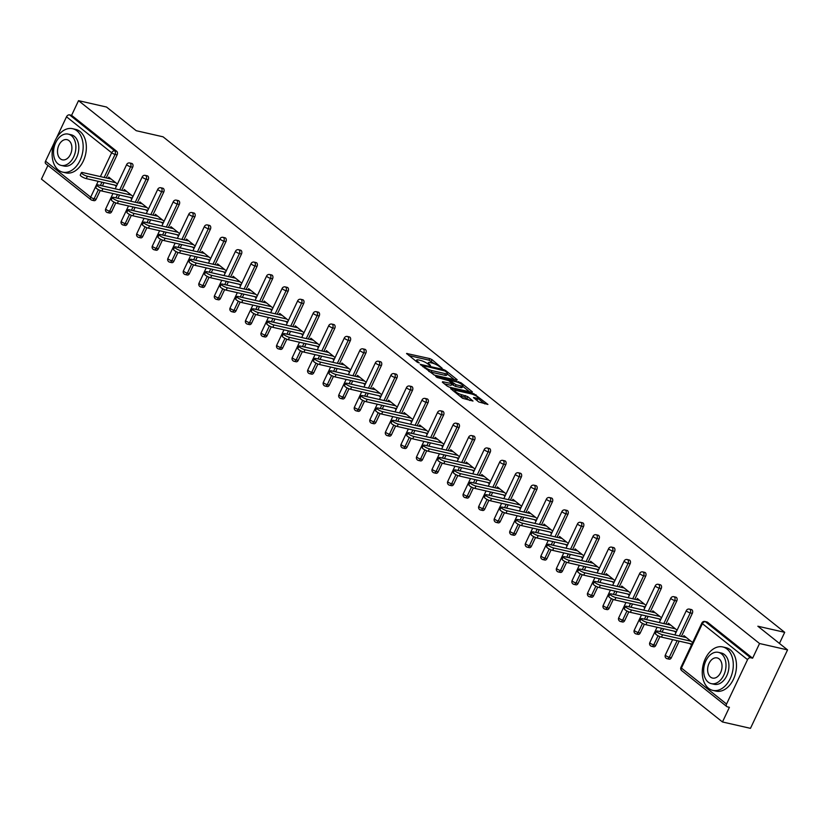 <?xml version="1.0" encoding="UTF-8"?>
<svg xmlns="http://www.w3.org/2000/svg" width="829" height="829" viewBox="0 0 829 829"><rect width="100%" height="100%" fill="white"/><g stroke="black" fill="none" stroke-linecap="round" stroke-linejoin="round"><path stroke-width="1.24" d="M442.189 368.283L431.992 359.651L429.754 358.584L406.562 353.475L417.288 362.221L419.267 362.947L417.702 361.548A5.596 1.275 25.3 0 1 416.655 360.066A5.596 1.275 25.3 0 1 418.583 359.973L420.469 360.397A5.596 1.275 25.3 0 1 427.609 363.807L430.52 365.62L429.37 364.2A5.596 1.275 25.3 0 1 428.324 362.729A5.596 1.275 25.3 0 1 430.251 362.625L432.137 363.05A5.596 1.275 25.3 0 1 439.277 366.459L442.189 368.283M478.747 401.961L487.918 404.438L473.825 393.713L450.634 388.604L462.499 398.262L472.996 401.039L467.722 396.635L461.701 394.708A4.684 1.067 25.3 0 1 457.007 392.739A4.684 1.067 25.3 0 1 454.852 390.625A4.684 1.067 25.3 0 1 456.468 390.542L471.328 393.92A4.684 1.067 25.3 0 1 476.022 395.899A4.684 1.067 25.3 0 1 478.178 398.013A4.684 1.067 25.3 0 1 476.561 398.096L473.483 397.568L478.747 401.961M78.527 100.661L106.526 107.034L136.225 130.702L163.064 136.816L784.7 632.33L757.851 626.227L787.55 649.895L759.551 643.522L78.527 100.661L71.595 115.335L69.553 114.868L114.692 150.847L116.744 151.313L71.595 115.335M456.903 380.221L457.173 379.723L445.629 370.522L443.401 369.465L420.21 364.356L434.313 375.081L456.903 380.221M460.406 383.568L460.841 382.646L472.385 391.848L472.105 392.345L449.525 387.205L447.287 386.138L442.354 382.2L442.624 381.703L442.354 382.2M442.624 381.703L452.396 383.765L448.79 380.687L437.018 377.454L435.65 376.356L460.841 382.646M779.447 643.439L784.7 632.33M100.268 190.515L96.133 199.261A2.674 1.813 102.8 0 1 94.05 200.67L91.998 200.203A2.674 1.813 -77.2 0 1 91.48 199.955A2.674 1.865 -51.4 0 1 90.931 199.696L45.782 163.707A2.674 1.865 -51.4 0 1 45.533 161.178L54.134 142.992M56.424 138.142L66.517 116.785A2.674 1.865 -51.4 0 1 69.553 114.868M47.927 165.417L41.45 179.105L722.473 721.966L750.473 728.339L787.55 649.895M759.551 643.522L752.618 658.195L750.577 657.729A2.674 1.865 128.6 0 0 747.551 659.646L726.556 704.039A2.674 1.865 128.6 0 0 726.805 706.567A2.674 1.865 128.6 0 0 727.365 706.836L729.406 707.303L722.473 721.966M108.133 178.37L108.723 177.116L117.438 184.059M114.64 185.064L116.329 186.411M747.551 659.646L702.401 623.657A2.674 1.865 128.6 0 1 705.438 621.74A2.674 1.813 -77.2 0 0 704.919 621.491L706.961 621.957A2.674 1.813 102.8 0 1 707.479 622.206L705.438 621.74L750.577 657.729M752.618 658.195L707.479 622.206M116.744 151.313A2.674 1.813 102.8 0 1 117.117 154.857L106.216 177.934M103.988 182.639L102.433 185.924M692.319 613.356L690.267 612.9A2.674 1.813 102.8 0 0 689.883 609.346A2.674 1.813 -77.2 0 0 689.365 609.097L691.417 609.564A2.674 1.813 102.8 0 1 691.935 609.812A2.674 1.813 102.8 0 1 692.319 613.356L681.407 636.434M679.179 641.149L671.324 657.76A2.674 1.813 102.8 0 1 669.241 659.179L667.19 658.713A2.674 1.813 -77.2 0 0 669.283 657.293L671.324 657.76M676.775 600.973L674.723 600.507A2.674 1.813 102.8 0 0 674.34 596.963A2.674 1.813 -77.2 0 0 673.822 596.704L675.873 597.17A2.674 1.813 102.8 0 1 676.391 597.429A2.674 1.813 102.8 0 1 676.775 600.973L665.863 624.04M663.635 628.755L662.081 632.04M659.915 636.62L655.78 645.366A2.674 1.813 102.8 0 1 653.698 646.786L651.646 646.319A2.674 1.813 -77.2 0 0 653.739 644.9L655.78 645.366M661.221 588.58L659.179 588.113A2.674 1.813 102.8 0 0 658.796 584.569A2.674 1.813 -77.2 0 0 658.278 584.31L660.319 584.777A2.674 1.813 102.8 0 1 660.837 585.036A2.674 1.813 102.8 0 1 661.221 588.58L650.319 611.647M648.091 616.361L646.537 619.646M644.371 624.237L640.237 632.973A2.674 1.813 102.8 0 1 638.143 634.392L636.102 633.926A2.674 1.813 -77.2 0 0 638.195 632.506L640.237 632.973M645.677 576.186L643.636 575.72A2.674 1.813 102.8 0 0 643.252 572.176A2.674 1.813 -77.2 0 0 642.734 571.917L644.775 572.383A2.674 1.813 102.8 0 1 645.294 572.642A2.674 1.813 102.8 0 1 645.677 576.186L634.776 599.263M632.548 603.968L630.993 607.253M628.828 611.843L624.693 620.589A2.674 1.813 102.8 0 1 622.6 621.999L620.558 621.532A2.674 1.813 -77.2 0 0 622.641 620.123L624.693 620.589M630.133 563.793L628.092 563.326A2.674 1.813 102.8 0 0 627.708 559.782A2.674 1.813 -77.2 0 0 627.19 559.534L629.232 560A2.674 1.813 102.8 0 1 629.75 560.249A2.674 1.813 102.8 0 1 630.133 563.793L619.222 586.87M617.004 591.574L615.45 594.859M613.273 599.45L609.149 608.196A2.674 1.813 102.8 0 1 607.056 609.605L605.015 609.139A2.674 1.813 -77.2 0 0 607.097 607.73L609.149 608.196M614.59 551.399L612.538 550.933A2.674 1.813 102.8 0 0 612.154 547.389A2.674 1.813 -77.2 0 0 611.636 547.14L613.688 547.606A2.674 1.813 102.8 0 1 614.206 547.855A2.674 1.813 102.8 0 1 614.59 551.399L603.678 574.476M601.45 579.181L599.906 582.466M597.73 587.056L593.595 595.802A2.674 1.813 102.8 0 1 591.512 597.212L589.471 596.756A2.674 1.813 -77.2 0 0 591.554 595.336L593.595 595.802M599.046 539.005L596.994 538.539A2.674 1.813 102.8 0 0 596.611 534.995A2.674 1.813 -77.2 0 0 596.092 534.746L598.144 535.213A2.674 1.813 102.8 0 1 598.662 535.461A2.674 1.813 102.8 0 1 599.046 539.005L588.134 562.083M585.906 566.798L584.352 570.072M582.186 574.663L578.051 583.409A2.674 1.813 102.8 0 1 575.968 584.828L573.917 584.362A2.674 1.813 -77.2 0 0 576.01 582.942L578.051 583.409M583.492 526.622L581.45 526.156A2.674 1.813 102.8 0 0 581.067 522.612A2.674 1.813 -77.2 0 0 580.549 522.353L582.59 522.819A2.674 1.813 102.8 0 1 583.108 523.068A2.674 1.813 102.8 0 1 583.492 526.622L572.59 549.689M570.362 554.404L568.808 557.689M566.642 562.269L562.508 571.015A2.674 1.813 102.8 0 1 560.414 572.435L558.373 571.969A2.674 1.813 -77.2 0 0 560.466 570.549L562.508 571.015M567.948 514.229L565.906 513.762A2.674 1.813 102.8 0 0 565.523 510.218A2.674 1.813 -77.2 0 0 565.005 509.959L567.046 510.426A2.674 1.813 102.8 0 1 567.564 510.685A2.674 1.813 102.8 0 1 567.948 514.229L557.047 537.296M554.819 542.011L553.264 545.295M551.098 549.876L546.964 558.622A2.674 1.813 102.8 0 1 544.871 560.041L542.829 559.575A2.674 1.813 -77.2 0 0 544.912 558.155L546.964 558.622M552.404 501.835L550.363 501.369A2.674 1.813 102.8 0 0 549.979 497.825A2.674 1.813 -77.2 0 0 549.461 497.566L551.503 498.032A2.674 1.813 102.8 0 1 552.021 498.291A2.674 1.813 102.8 0 1 552.404 501.835L541.492 524.902M539.275 529.617L537.72 532.902M535.555 537.493L531.42 546.228A2.674 1.813 102.8 0 1 529.327 547.648L527.285 547.181A2.674 1.813 -77.2 0 0 529.368 545.772L531.42 546.228M536.86 489.442L534.809 488.975A2.674 1.813 102.8 0 0 534.425 485.431A2.674 1.813 -77.2 0 0 533.907 485.183L535.959 485.639A2.674 1.813 102.8 0 1 536.477 485.898A2.674 1.813 102.8 0 1 536.86 489.442L525.949 512.519M523.721 517.223L522.177 520.508M520.001 525.099L515.866 533.845A2.674 1.813 102.8 0 1 513.783 535.254L511.742 534.788A2.674 1.813 -77.2 0 0 513.825 533.379L515.866 533.845M521.317 477.048L519.265 476.582A2.674 1.813 102.8 0 0 518.881 473.038A2.674 1.813 -77.2 0 0 518.363 472.789L520.415 473.255A2.674 1.813 102.8 0 1 520.933 473.504A2.674 1.813 102.8 0 1 521.317 477.048L510.405 500.125M508.177 504.83L506.623 508.115M504.457 512.705L500.322 521.451A2.674 1.813 102.8 0 1 498.239 522.861L496.188 522.394A2.674 1.813 -77.2 0 0 498.281 520.985L500.322 521.451M505.763 464.654L503.721 464.188A2.674 1.813 102.8 0 0 503.338 460.644A2.674 1.813 -77.2 0 0 502.82 460.396L504.861 460.862A2.674 1.813 102.8 0 1 505.379 461.111A2.674 1.813 102.8 0 1 505.763 464.654L494.861 487.732M492.633 492.436L491.079 495.721M488.913 500.312L484.778 509.058A2.674 1.813 102.8 0 1 482.685 510.477L480.644 510.011A2.674 1.813 -77.2 0 0 482.737 508.591L484.778 509.058M490.219 452.261L488.177 451.805A2.674 1.813 102.8 0 0 487.794 448.251A2.674 1.813 -77.2 0 0 487.276 448.002L489.317 448.468A2.674 1.813 102.8 0 1 489.835 448.717A2.674 1.813 102.8 0 1 490.219 452.261L479.317 475.338M477.089 480.053L475.535 483.328M473.369 487.918L469.235 496.664A2.674 1.813 102.8 0 1 467.141 498.084L465.1 497.618A2.674 1.813 -77.2 0 0 467.183 496.198L469.235 496.664M474.675 439.878L472.634 439.411A2.674 1.813 102.8 0 0 472.25 435.867A2.674 1.813 -77.2 0 0 471.732 435.608L473.773 436.075A2.674 1.813 102.8 0 1 474.292 436.334A2.674 1.813 102.8 0 1 474.675 439.878L463.763 462.945M461.546 467.66L459.991 470.945M457.826 475.525L453.691 484.271A2.674 1.813 102.8 0 1 451.598 485.69L449.556 485.224A2.674 1.813 -77.2 0 0 451.639 483.804L453.691 484.271M459.131 427.484L457.08 427.018A2.674 1.813 102.8 0 0 456.696 423.474A2.674 1.813 -77.2 0 0 456.178 423.215L458.23 423.681A2.674 1.813 102.8 0 1 458.748 423.94A2.674 1.813 102.8 0 1 459.131 427.484L448.22 450.551M445.992 455.266L444.448 458.551M442.271 463.142L438.137 471.877A2.674 1.813 102.8 0 1 436.054 473.297L434.013 472.831A2.674 1.813 -77.2 0 0 436.095 471.411L438.137 471.877M443.588 415.091L441.536 414.624A2.674 1.813 102.8 0 0 441.152 411.08A2.674 1.813 -77.2 0 0 440.634 410.821L442.686 411.288A2.674 1.813 102.8 0 1 443.204 411.547A2.674 1.813 102.8 0 1 443.588 415.091L432.676 438.158M430.448 442.873L428.894 446.157M426.728 450.748L422.593 459.494A2.674 1.813 102.8 0 1 420.51 460.903L418.458 460.437A2.674 1.813 -77.2 0 0 420.552 459.028L422.593 459.494M428.033 402.697L425.992 402.231A2.674 1.813 102.8 0 0 425.609 398.687A2.674 1.813 -77.2 0 0 425.09 398.438L427.132 398.904A2.674 1.813 102.8 0 1 427.65 399.153A2.674 1.813 102.8 0 1 428.033 402.697L417.132 425.774M414.904 430.479L413.35 433.764M411.184 438.354L407.049 447.1A2.674 1.813 102.8 0 1 404.966 448.51L402.915 448.043A2.674 1.813 -77.2 0 0 405.008 446.634L407.049 447.1M412.49 390.304L410.448 389.837A2.674 1.813 102.8 0 0 410.065 386.293A2.674 1.813 -77.2 0 0 409.547 386.045L411.588 386.511A2.674 1.813 102.8 0 1 412.106 386.76A2.674 1.813 102.8 0 1 412.49 390.304L401.588 413.381M399.36 418.085L397.806 421.37M395.64 425.961L391.506 434.707A2.674 1.813 102.8 0 1 389.412 436.116L387.371 435.66A2.674 1.813 -77.2 0 0 389.454 434.241L391.506 434.707M396.946 377.91L394.905 377.444A2.674 1.813 102.8 0 0 394.521 373.9A2.674 1.813 -77.2 0 0 394.003 373.651L396.044 374.117A2.674 1.813 102.8 0 1 396.563 374.366A2.674 1.813 102.8 0 1 396.946 377.91L386.034 400.987M383.817 405.702L382.262 408.977M380.096 413.567L375.962 422.313A2.674 1.813 102.8 0 1 373.869 423.733L371.827 423.267A2.674 1.813 -77.2 0 0 373.91 421.847L375.962 422.313M381.402 365.527L379.35 365.061A2.674 1.813 102.8 0 0 378.967 361.517A2.674 1.813 -77.2 0 0 378.449 361.257L380.501 361.724A2.674 1.813 102.8 0 1 381.019 361.972A2.674 1.813 102.8 0 1 381.402 365.527L370.49 388.594M368.263 393.309L366.719 396.594M364.542 401.174L360.408 409.92A2.674 1.813 102.8 0 1 358.325 411.339L356.283 410.873A2.674 1.813 -77.2 0 0 358.366 409.453L360.408 409.92M365.858 353.133L363.807 352.667A2.674 1.813 102.8 0 0 363.423 349.123A2.674 1.813 -77.2 0 0 362.905 348.864L364.957 349.33A2.674 1.813 102.8 0 1 365.475 349.589A2.674 1.813 102.8 0 1 365.858 353.133L354.947 376.2M352.719 380.915L351.164 384.2M348.999 388.78L344.864 397.526A2.674 1.813 102.8 0 1 342.781 398.946L340.729 398.48A2.674 1.813 -77.2 0 0 342.823 397.06L344.864 397.526M350.304 340.74L348.263 340.273A2.674 1.813 102.8 0 0 347.879 336.729A2.674 1.813 -77.2 0 0 347.361 336.47L349.403 336.937A2.674 1.813 102.8 0 1 349.921 337.196A2.674 1.813 102.8 0 1 350.304 340.74L339.403 363.807M337.175 368.522L335.621 371.806M333.455 376.397L329.32 385.133A2.674 1.813 102.8 0 1 327.237 386.552L325.186 386.086A2.674 1.813 -77.2 0 0 327.279 384.677L329.32 385.133M334.761 328.346L332.719 327.88A2.674 1.813 102.8 0 0 332.336 324.336A2.674 1.813 -77.2 0 0 331.818 324.087L333.859 324.543A2.674 1.813 102.8 0 1 334.377 324.802A2.674 1.813 102.8 0 1 334.761 328.346L323.859 351.423M321.631 356.128L320.077 359.413M317.911 364.004L313.776 372.749A2.674 1.813 102.8 0 1 311.683 374.159L309.642 373.692A2.674 1.813 -77.2 0 0 311.725 372.283L313.776 372.749M319.217 315.953L317.175 315.486A2.674 1.813 102.8 0 0 316.792 311.942A2.674 1.813 -77.2 0 0 316.274 311.694L318.315 312.16A2.674 1.813 102.8 0 1 318.833 312.409A2.674 1.813 102.8 0 1 319.217 315.953L308.305 339.03M306.088 343.734L304.533 347.019M302.367 351.61L298.233 360.356A2.674 1.813 102.8 0 1 296.14 361.765L294.098 361.299A2.674 1.813 -77.2 0 0 296.181 359.89L298.233 360.356M303.673 303.559L301.621 303.093A2.674 1.813 102.8 0 0 301.248 299.549A2.674 1.813 -77.2 0 0 300.72 299.3L302.772 299.766A2.674 1.813 102.8 0 1 303.29 300.015A2.674 1.813 102.8 0 1 303.673 303.559L292.761 326.636M290.533 331.341L288.989 334.626M286.813 339.216L282.679 347.962A2.674 1.813 102.8 0 1 280.596 349.382L278.554 348.916A2.674 1.813 -77.2 0 0 280.637 347.496L282.679 347.962M288.129 291.166L286.078 290.71A2.674 1.813 102.8 0 0 285.694 287.155A2.674 1.813 -77.2 0 0 285.176 286.907L287.228 287.373A2.674 1.813 102.8 0 1 287.746 287.622A2.674 1.813 102.8 0 1 288.129 291.166L277.218 314.243M274.99 318.958L273.435 322.232M271.27 326.823L267.135 335.569A2.674 1.813 102.8 0 1 265.052 336.988L263 336.522A2.674 1.813 -77.2 0 0 265.093 335.103L267.135 335.569M272.575 278.782L270.534 278.316A2.674 1.813 102.8 0 0 270.15 274.772A2.674 1.813 -77.2 0 0 269.632 274.513L271.674 274.979A2.674 1.813 102.8 0 1 272.192 275.238A2.674 1.813 102.8 0 1 272.575 278.782L261.674 301.849M259.446 306.564L257.892 309.849M255.726 314.429L251.591 323.175A2.674 1.813 102.8 0 1 249.508 324.595L247.456 324.129A2.674 1.813 -77.2 0 0 249.55 322.709L251.591 323.175M257.031 266.389L254.99 265.922A2.674 1.813 102.8 0 0 254.607 262.378A2.674 1.813 -77.2 0 0 254.088 262.119L256.13 262.586A2.674 1.813 102.8 0 1 256.648 262.845A2.674 1.813 102.8 0 1 257.031 266.389L246.13 289.456M243.902 294.171L242.348 297.456M240.182 302.036L236.047 310.782A2.674 1.813 102.8 0 1 233.954 312.201L231.913 311.735A2.674 1.813 -77.2 0 0 233.996 310.315L236.047 310.782M241.488 253.995L239.446 253.529A2.674 1.813 102.8 0 0 239.063 249.985A2.674 1.813 -77.2 0 0 238.545 249.726L240.586 250.192A2.674 1.813 102.8 0 1 241.104 250.451A2.674 1.813 102.8 0 1 241.488 253.995L230.586 277.062M228.358 281.777L226.804 285.062M224.638 289.653L220.504 298.399A2.674 1.813 102.8 0 1 218.41 299.808L216.369 299.342A2.674 1.813 -77.2 0 0 218.452 297.932L220.504 298.399M225.944 241.602L223.892 241.135A2.674 1.813 102.8 0 0 223.519 237.591A2.674 1.813 -77.2 0 0 222.991 237.343L225.042 237.809A2.674 1.813 102.8 0 1 225.561 238.058A2.674 1.813 102.8 0 1 225.944 241.602L215.032 264.679M212.804 269.384L211.26 272.668M209.084 277.259L204.95 286.005A2.674 1.813 102.8 0 1 202.867 287.414L200.825 286.948A2.674 1.813 -77.2 0 0 202.908 285.539L204.95 286.005M210.4 229.208L208.348 228.742A2.674 1.813 102.8 0 0 207.965 225.198A2.674 1.813 -77.2 0 0 207.447 224.949L209.499 225.415A2.674 1.813 102.8 0 1 210.017 225.664A2.674 1.813 102.8 0 1 210.4 229.208L199.488 252.285M197.261 256.99L195.706 260.275M193.54 264.865L189.406 273.611A2.674 1.813 102.8 0 1 187.323 275.021L185.271 274.565A2.674 1.813 -77.2 0 0 187.364 273.145L189.406 273.611M194.846 216.815L192.805 216.348A2.674 1.813 102.8 0 0 192.421 212.804A2.674 1.813 -77.2 0 0 191.903 212.556L193.945 213.022A2.674 1.813 102.8 0 1 194.473 213.271A2.674 1.813 102.8 0 1 194.846 216.815L183.945 239.892M181.717 244.607L180.162 247.881M177.997 252.472L173.862 261.218A2.674 1.813 102.8 0 1 171.779 262.638L169.727 262.171A2.674 1.813 -77.2 0 0 171.821 260.752L173.862 261.218M179.302 204.431L177.261 203.965A2.674 1.813 102.8 0 0 176.878 200.421A2.674 1.813 -77.2 0 0 176.359 200.162L178.401 200.628A2.674 1.813 102.8 0 1 178.919 200.877A2.674 1.813 102.8 0 1 179.302 204.431L168.401 227.498M166.173 232.213L164.619 235.488M162.453 240.078L158.318 248.824A2.674 1.813 102.8 0 1 156.225 250.244L154.184 249.778A2.674 1.813 -77.2 0 0 156.277 248.358L158.318 248.824M163.759 192.038L161.717 191.572A2.674 1.813 102.8 0 0 161.334 188.028A2.674 1.813 -77.2 0 0 160.816 187.768L162.857 188.235A2.674 1.813 102.8 0 1 163.375 188.494A2.674 1.813 102.8 0 1 163.759 192.038L152.857 215.105M150.629 219.82L149.075 223.105M146.909 227.685L142.775 236.431A2.674 1.813 102.8 0 1 140.681 237.85L138.64 237.384A2.674 1.813 -77.2 0 0 140.723 235.964L142.775 236.431M148.215 179.644L146.163 179.178A2.674 1.813 102.8 0 0 145.79 175.634A2.674 1.813 -77.2 0 0 145.262 175.375L147.313 175.841A2.674 1.813 102.8 0 1 147.831 176.1A2.674 1.813 102.8 0 1 148.215 179.644L137.303 202.711M135.075 207.426L133.531 210.711M131.355 215.302L127.22 224.037A2.674 1.813 102.8 0 1 125.138 225.457L123.096 224.991A2.674 1.813 -77.2 0 0 125.179 223.581L127.22 224.037M132.671 167.251L130.619 166.784A2.674 1.813 102.8 0 0 130.236 163.24A2.674 1.813 -77.2 0 0 129.718 162.992L131.77 163.448A2.674 1.813 102.8 0 1 132.288 163.707A2.674 1.813 102.8 0 1 132.671 167.251L121.759 190.328M119.531 195.033L117.977 198.318M115.811 202.908L111.677 211.654A2.674 1.813 102.8 0 1 109.594 213.063L107.542 212.597A2.674 1.813 -77.2 0 0 109.635 211.188L111.677 211.654M130.184 197.457L131.873 198.805M123.676 190.763L124.277 189.509L132.992 196.452M145.738 209.851L147.417 211.198M139.231 203.157L139.821 201.893L148.536 208.846M161.282 222.245L162.971 223.592M154.774 215.54L155.365 214.286L164.08 221.239M176.826 234.638L178.515 235.975M170.318 227.934L170.909 226.68L179.624 233.623M192.369 247.021L194.059 248.368M185.862 240.327L186.452 239.073L195.167 246.016M207.913 259.415L209.602 260.762M201.406 252.721L202.007 251.467L210.711 258.41M223.457 271.808L225.146 273.156M216.96 265.114L217.55 263.86L226.265 270.803M239.011 284.202L240.7 285.549M232.503 277.508L233.094 276.254L241.809 283.197M254.555 296.595L256.244 297.943M248.047 289.891L248.638 288.637L257.353 295.59M270.099 308.989L271.788 310.336M263.591 302.284L264.182 301.031L272.896 307.973M285.642 321.383L287.331 322.719M279.135 314.678L279.736 313.424L288.44 320.367M301.186 333.766L302.875 335.113M294.689 327.072L295.279 325.818L303.994 332.761M316.74 346.159L318.429 347.506M310.233 339.465L310.823 338.211L319.538 345.154M332.284 358.553L333.973 359.9M325.776 351.859L326.367 350.605L335.082 357.548M347.828 370.946L349.517 372.294M341.32 364.252L341.911 362.988L350.626 369.941M363.371 383.34L365.061 384.687M356.864 376.635L357.465 375.382L366.169 382.335M378.915 395.734L380.604 397.07M372.418 389.029L373.009 387.775L381.723 394.718M394.469 408.127L396.158 409.464M387.962 401.423L388.552 400.169L397.267 407.112M410.013 420.51L411.702 421.857M403.505 413.816L404.096 412.562L412.811 419.505M425.557 432.904L427.246 434.251M419.049 426.21L419.64 424.956L428.355 431.899M441.101 445.297L442.79 446.644M434.593 438.603L435.194 437.349L443.898 444.292M456.644 457.691L458.333 459.038M450.147 450.997L450.738 449.732L459.453 456.686M472.198 470.084L473.877 471.432M465.691 463.38L466.281 462.126L474.996 469.069M487.742 482.478L489.431 483.815M481.234 475.773L481.825 474.52L490.54 481.462M503.286 494.861L504.975 496.208M496.778 488.167L497.369 486.913L506.084 493.856M518.83 507.255L520.519 508.602M512.322 500.561L512.923 499.307L521.628 506.25M534.373 519.648L536.062 520.995M527.876 512.954L528.467 511.7L537.182 518.643M549.928 532.042L551.606 533.389M543.42 525.348L544.011 524.083L552.725 531.037M565.471 544.435L567.16 545.783M558.964 537.731L559.554 536.477L568.269 543.43M581.015 556.829L582.704 558.166M574.507 550.124L575.098 548.871L583.813 555.813M596.559 569.222L598.248 570.559M590.051 562.518L590.652 561.264L599.357 568.207M612.103 581.606L613.792 582.953M605.605 574.911L606.196 573.658L614.911 580.601M627.657 593.999L629.335 595.346M621.149 587.305L621.74 586.051L630.454 592.994M643.2 606.393L644.889 607.74M636.693 599.699L637.283 598.445L645.998 605.388M658.744 618.786L660.433 620.133M652.236 612.092L652.827 610.828L661.542 617.781M674.288 631.18L675.977 632.527M667.78 624.475L668.381 623.221L677.086 630.164M689.832 643.573L691.521 644.91M683.334 636.869L683.925 635.615L692.64 642.558M434.52 363.827L429.018 360.149L408.966 355.589M454.365 379.641L447.245 373.972M444.955 370.988L423.567 365.724L424.79 367.206A5.596 1.275 25.3 0 0 431.93 370.615L445.484 373.692A5.596 1.275 25.3 0 0 447.422 373.589A5.596 1.275 25.3 0 0 446.375 372.117L444.955 370.988M428.811 371.402A5.596 1.275 25.3 0 0 431.194 372.18L431.93 370.615M447.422 373.589L446.676 375.164A5.596 1.275 25.3 0 1 444.748 375.268L431.194 372.18M462.706 386.293L469.566 391.765M444.427 383.858L451.049 385.361L452.396 383.765M461.297 385.951A4.684 1.067 25.3 0 0 462.903 385.868A4.684 1.067 25.3 0 0 460.748 383.765A4.684 1.067 25.3 0 0 456.064 381.786L450.821 380.594L450.541 381.091L456.054 384.76L461.297 385.951L460.551 387.526A4.684 1.067 25.3 0 0 462.167 387.444L462.903 385.868M460.551 387.526L455.308 386.335L452.064 384.459M475.887 399.682A4.684 1.067 25.3 0 0 477.442 399.578L478.178 398.013M459.421 395.806A4.684 1.067 25.3 0 0 460.955 396.283L461.701 394.708M469.846 400.49L464.748 397.143L460.955 396.283M454.634 391.081L453.028 390.718M484.778 403.889L477.97 398.459M87.377 176.256L86.268 178.608A4.104 0.933 -154.7 0 1 82.154 176.878A4.104 0.933 -154.7 0 1 80.268 175.033L81.377 172.67A4.104 0.933 25.3 0 0 83.273 174.525A4.104 0.933 25.3 0 0 87.377 176.256L115.749 182.712M111.169 179.064L82.796 172.598A4.104 0.933 25.3 0 0 81.377 172.67M86.268 178.608L116.744 185.541M102.92 188.649L101.812 191.002A4.104 0.933 -154.7 0 1 97.708 189.271A4.104 0.933 -154.7 0 1 95.812 187.416L96.92 185.064A4.104 0.933 25.3 0 0 98.817 186.919A4.104 0.933 25.3 0 0 102.92 188.649L131.303 195.105M126.713 191.447L98.34 184.991A4.104 0.933 25.3 0 0 96.92 185.064M101.812 191.002L132.288 197.934M118.464 201.043L117.355 203.395A4.104 0.933 -154.7 0 1 113.252 201.665A4.104 0.933 -154.7 0 1 111.355 199.81L112.464 197.457A4.104 0.933 25.3 0 0 114.361 199.312A4.104 0.933 25.3 0 0 118.464 201.043L146.847 207.499M142.256 203.841L113.884 197.385A4.104 0.933 25.3 0 0 112.464 197.457M117.355 203.395L147.831 210.328M134.018 213.426L132.899 215.789A4.104 0.933 -154.7 0 1 128.796 214.048A4.104 0.933 -154.7 0 1 126.899 212.203L128.018 209.851A4.104 0.933 25.3 0 0 129.904 211.696A4.104 0.933 25.3 0 0 134.018 213.426L162.391 219.892M157.811 216.234L129.428 209.778A4.104 0.933 25.3 0 0 128.018 209.851M132.899 215.789L163.375 222.721M149.562 225.82L148.443 228.172A4.104 0.933 -154.7 0 1 144.339 226.441A4.104 0.933 -154.7 0 1 142.453 224.597L143.562 222.245A4.104 0.933 25.3 0 0 145.458 224.089A4.104 0.933 25.3 0 0 149.562 225.82L177.934 232.286M173.354 228.628L144.971 222.172A4.104 0.933 25.3 0 0 143.562 222.245M148.443 228.172L178.919 235.115M165.106 238.213L163.997 240.565A4.104 0.933 -154.7 0 1 159.883 238.835A4.104 0.933 -154.7 0 1 157.997 236.99L159.106 234.638A4.104 0.933 25.3 0 0 161.002 236.483A4.104 0.933 25.3 0 0 165.106 238.213L193.478 244.669M188.898 241.021L160.525 234.555A4.104 0.933 25.3 0 0 159.106 234.638M163.997 240.565L194.473 247.508M58.372 170.028A22.279 15.098 -77.2 0 0 62.693 172.142A22.279 15.098 -77.2 0 0 81.397 157.147A22.279 15.098 -77.2 0 0 76.91 130.806A22.279 15.098 -77.2 0 0 72.579 128.692A22.279 15.098 -77.2 0 0 53.885 143.697A22.279 15.098 -77.2 0 0 58.372 170.028M62.693 172.142L65.885 172.878A22.279 15.098 -77.2 0 0 84.589 157.873A22.279 15.098 -77.2 0 0 80.102 131.542A22.279 15.098 -77.2 0 0 75.781 129.428L72.579 128.692M68.258 134.111L71.201 134.775A16.041 10.87 102.8 0 1 74.309 136.298A16.041 10.87 102.8 0 1 77.543 155.261A16.041 10.87 102.8 0 1 64.082 166.059L61.139 165.396A16.041 10.87 -77.2 0 0 74.61 154.588A16.041 10.87 -77.2 0 0 71.377 135.635A16.041 10.87 -77.2 0 0 68.258 134.111A16.041 10.87 -77.2 0 0 54.797 144.909A16.041 10.87 -77.2 0 0 58.02 163.873A16.041 10.87 -77.2 0 0 61.139 165.396M69.004 140.65A10.342 7.005 -77.2 0 0 66.994 139.666A10.342 7.005 -77.2 0 0 58.31 146.629A10.342 7.005 -77.2 0 0 60.393 158.847A10.342 7.005 -77.2 0 0 62.403 159.831A10.342 7.005 -77.2 0 0 71.087 152.868A10.342 7.005 -77.2 0 0 69.004 140.65M708.505 688.267A22.279 15.098 -77.2 0 0 712.826 690.381A22.279 15.098 -77.2 0 0 731.53 675.386A22.279 15.098 -77.2 0 0 727.043 649.045A22.279 15.098 -77.2 0 0 722.712 646.931A22.279 15.098 -77.2 0 0 704.018 661.936A22.279 15.098 -77.2 0 0 708.505 688.267M712.826 690.381L716.018 691.106A22.279 15.098 -77.2 0 0 734.722 676.112A22.279 15.098 -77.2 0 0 730.235 649.77A22.279 15.098 -77.2 0 0 725.914 647.656L722.712 646.931M718.391 652.35L721.334 653.014A16.041 10.87 102.8 0 1 724.442 654.537A16.041 10.87 102.8 0 1 727.675 673.5A16.041 10.87 102.8 0 1 714.215 684.298L711.272 683.635A16.041 10.87 -77.2 0 0 724.743 672.827A16.041 10.87 -77.2 0 0 721.51 653.874A16.041 10.87 -77.2 0 0 718.391 652.35A16.041 10.87 -77.2 0 0 704.93 663.148A16.041 10.87 -77.2 0 0 708.153 682.112A16.041 10.87 -77.2 0 0 711.272 683.635M719.137 658.889A10.342 7.005 -77.2 0 0 717.126 657.905A10.342 7.005 -77.2 0 0 708.443 664.868A10.342 7.005 -77.2 0 0 710.526 677.086A10.342 7.005 -77.2 0 0 712.536 678.07A10.342 7.005 -77.2 0 0 721.22 671.107A10.342 7.005 -77.2 0 0 719.137 658.889M180.649 250.607L179.541 252.959A4.104 0.933 -154.7 0 1 175.437 251.228A4.104 0.933 -154.7 0 1 173.541 249.384L174.65 247.032A4.104 0.933 25.3 0 0 176.546 248.876A4.104 0.933 25.3 0 0 180.649 250.607L209.032 257.063M204.442 253.415L176.069 246.949A4.104 0.933 25.3 0 0 174.65 247.032M179.541 252.959L210.017 259.892M196.193 263L195.084 265.353A4.104 0.933 -154.7 0 1 190.981 263.622A4.104 0.933 -154.7 0 1 189.085 261.777L190.193 259.415A4.104 0.933 25.3 0 0 192.09 261.27A4.104 0.933 25.3 0 0 196.193 263L224.576 269.456M219.986 265.798L191.613 259.342A4.104 0.933 25.3 0 0 190.193 259.415M195.084 265.353L225.561 272.285M211.747 275.394L210.628 277.746A4.104 0.933 -154.7 0 1 206.525 276.016A4.104 0.933 -154.7 0 1 204.628 274.161L205.747 271.808A4.104 0.933 25.3 0 0 207.633 273.663A4.104 0.933 25.3 0 0 211.747 275.394L240.12 281.85M235.54 278.192L207.157 271.736A4.104 0.933 25.3 0 0 205.747 271.808M210.628 277.746L241.104 284.679M227.291 287.777L226.172 290.14A4.104 0.933 -154.7 0 1 222.068 288.409A4.104 0.933 -154.7 0 1 220.182 286.554L221.291 284.202A4.104 0.933 25.3 0 0 223.188 286.046A4.104 0.933 25.3 0 0 227.291 287.777L255.664 294.243M251.083 290.585L222.7 284.129A4.104 0.933 25.3 0 0 221.291 284.202M226.172 290.14L256.648 297.072M242.835 300.171L241.726 302.523A4.104 0.933 -154.7 0 1 237.612 300.792A4.104 0.933 -154.7 0 1 235.726 298.948L236.835 296.595A4.104 0.933 25.3 0 0 238.731 298.44A4.104 0.933 25.3 0 0 242.835 300.171L271.207 306.637M266.627 302.979L238.255 296.523A4.104 0.933 25.3 0 0 236.835 296.595M241.726 302.523L272.202 309.466M258.379 312.564L257.27 314.916A4.104 0.933 -154.7 0 1 253.166 313.186A4.104 0.933 -154.7 0 1 251.27 311.341L252.379 308.989A4.104 0.933 25.3 0 0 254.275 310.834A4.104 0.933 25.3 0 0 258.379 312.564L286.761 319.02M282.171 315.372L253.798 308.916A4.104 0.933 25.3 0 0 252.379 308.989M257.27 314.916L287.746 321.859M273.922 324.958L272.814 327.31A4.104 0.933 -154.7 0 1 268.71 325.579A4.104 0.933 -154.7 0 1 266.814 323.735L267.922 321.383A4.104 0.933 25.3 0 0 269.819 323.227A4.104 0.933 25.3 0 0 273.922 324.958L302.305 331.413M297.715 327.766L269.342 321.3A4.104 0.933 25.3 0 0 267.922 321.383M272.814 327.31L303.29 334.242M289.476 337.351L288.357 339.703A4.104 0.933 -154.7 0 1 284.254 337.973A4.104 0.933 -154.7 0 1 282.357 336.128L283.477 333.766A4.104 0.933 25.3 0 0 285.363 335.621A4.104 0.933 25.3 0 0 289.476 337.351L317.849 343.807M313.269 340.159L284.886 333.693A4.104 0.933 25.3 0 0 283.477 333.766M288.357 339.703L318.833 346.636M305.02 349.745L303.901 352.097A4.104 0.933 -154.7 0 1 299.797 350.366A4.104 0.933 -154.7 0 1 297.901 348.512L299.02 346.159A4.104 0.933 25.3 0 0 300.906 348.014A4.104 0.933 25.3 0 0 305.02 349.745L333.393 356.201M328.812 352.543L300.43 346.087A4.104 0.933 25.3 0 0 299.02 346.159M303.901 352.097L334.377 359.03M320.564 362.138L319.455 364.491A4.104 0.933 -154.7 0 1 315.341 362.76A4.104 0.933 -154.7 0 1 313.455 360.905L314.564 358.553A4.104 0.933 25.3 0 0 316.46 360.408A4.104 0.933 25.3 0 0 320.564 362.138L348.936 368.594M344.356 364.936L315.984 358.48A4.104 0.933 25.3 0 0 314.564 358.553M319.455 364.491L349.931 371.423M336.108 374.521L334.999 376.884A4.104 0.933 -154.7 0 1 330.895 375.143A4.104 0.933 -154.7 0 1 328.999 373.299L330.108 370.946A4.104 0.933 25.3 0 0 332.004 372.791A4.104 0.933 25.3 0 0 336.108 374.521L364.491 380.988M359.9 377.33L331.527 370.874A4.104 0.933 25.3 0 0 330.108 370.946M334.999 376.884L365.475 383.817M351.651 386.915L350.543 389.267A4.104 0.933 -154.7 0 1 346.439 387.537A4.104 0.933 -154.7 0 1 344.543 385.692L345.652 383.34A4.104 0.933 25.3 0 0 347.548 385.184A4.104 0.933 25.3 0 0 351.651 386.915L380.034 393.381M375.444 389.723L347.071 383.267A4.104 0.933 25.3 0 0 345.652 383.34M350.543 389.267L381.019 396.21M367.195 399.309L366.086 401.661A4.104 0.933 -154.7 0 1 361.983 399.93A4.104 0.933 -154.7 0 1 360.087 398.086L361.206 395.734A4.104 0.933 25.3 0 0 363.092 397.578A4.104 0.933 25.3 0 0 367.195 399.309L395.578 405.764M390.998 402.117L362.615 395.651A4.104 0.933 25.3 0 0 361.206 395.734M366.086 401.661L396.563 408.604M382.749 411.702L381.63 414.054A4.104 0.933 -154.7 0 1 377.527 412.324A4.104 0.933 -154.7 0 1 375.63 410.479L376.749 408.127A4.104 0.933 25.3 0 0 378.635 409.972A4.104 0.933 25.3 0 0 382.749 411.702L411.122 418.158M406.542 414.51L378.159 408.044A4.104 0.933 25.3 0 0 376.749 408.127M381.63 414.054L412.106 420.987M398.293 424.096L397.184 426.448A4.104 0.933 -154.7 0 1 393.07 424.717A4.104 0.933 -154.7 0 1 391.184 422.873L392.293 420.51A4.104 0.933 25.3 0 0 394.189 422.365A4.104 0.933 25.3 0 0 398.293 424.096L426.666 430.552M422.085 426.894L393.713 420.438A4.104 0.933 25.3 0 0 392.293 420.51M397.184 426.448L427.65 433.38M413.837 436.489L412.728 438.842A4.104 0.933 -154.7 0 1 408.624 437.111A4.104 0.933 -154.7 0 1 406.728 435.256L407.837 432.904A4.104 0.933 25.3 0 0 409.733 434.759A4.104 0.933 25.3 0 0 413.837 436.489L442.22 442.945M437.629 439.287L409.257 432.831A4.104 0.933 25.3 0 0 407.837 432.904M412.728 438.842L443.204 445.774M429.381 448.872L428.272 451.235A4.104 0.933 -154.7 0 1 424.168 449.505A4.104 0.933 -154.7 0 1 422.272 447.65L423.381 445.297A4.104 0.933 25.3 0 0 425.277 447.142A4.104 0.933 25.3 0 0 429.381 448.872L457.763 455.339M453.173 451.681L424.8 445.225A4.104 0.933 25.3 0 0 423.381 445.297M428.272 451.235L458.748 458.168M444.924 461.266L443.816 463.618A4.104 0.933 -154.7 0 1 439.712 461.888A4.104 0.933 -154.7 0 1 437.816 460.043L438.935 457.691A4.104 0.933 25.3 0 0 440.821 459.535A4.104 0.933 25.3 0 0 444.924 461.266L473.307 467.732M468.727 464.074L440.344 457.618A4.104 0.933 25.3 0 0 438.935 457.691M443.816 463.618L474.292 470.561M460.478 473.66L459.359 476.012A4.104 0.933 -154.7 0 1 455.256 474.281A4.104 0.933 -154.7 0 1 453.359 472.437L454.479 470.084A4.104 0.933 25.3 0 0 456.364 471.929A4.104 0.933 25.3 0 0 460.478 473.66L488.851 480.115M484.271 476.468L455.888 470.012A4.104 0.933 25.3 0 0 454.479 470.084M459.359 476.012L489.835 482.955M476.022 486.053L474.913 488.405A4.104 0.933 -154.7 0 1 470.799 486.675A4.104 0.933 -154.7 0 1 468.913 484.83L470.022 482.478A4.104 0.933 25.3 0 0 471.919 484.323A4.104 0.933 25.3 0 0 476.022 486.053L504.395 492.509M499.814 488.861L471.432 482.395A4.104 0.933 25.3 0 0 470.022 482.478M474.913 488.405L505.379 495.348M491.566 498.447L490.457 500.799A4.104 0.933 -154.7 0 1 486.354 499.068A4.104 0.933 -154.7 0 1 484.457 497.224L485.566 494.872A4.104 0.933 25.3 0 0 487.462 496.716A4.104 0.933 25.3 0 0 491.566 498.447L519.949 504.902M515.358 501.255L486.986 494.789A4.104 0.933 25.3 0 0 485.566 494.872M490.457 500.799L520.933 507.731M507.11 510.84L506.001 513.192A4.104 0.933 -154.7 0 1 501.897 511.462A4.104 0.933 -154.7 0 1 500.001 509.607L501.11 507.255A4.104 0.933 25.3 0 0 503.006 509.11A4.104 0.933 25.3 0 0 507.11 510.84L535.493 517.296M530.902 513.638L502.529 507.182A4.104 0.933 25.3 0 0 501.11 507.255M506.001 513.192L536.477 520.125M522.653 523.234L521.545 525.586A4.104 0.933 -154.7 0 1 517.441 523.855A4.104 0.933 -154.7 0 1 515.545 522.001L516.664 519.648A4.104 0.933 25.3 0 0 518.55 521.503A4.104 0.933 25.3 0 0 522.653 523.234L551.036 529.69M546.456 526.032L518.073 519.576A4.104 0.933 25.3 0 0 516.664 519.648M521.545 525.586L552.021 532.519M538.208 535.617L537.088 537.98A4.104 0.933 -154.7 0 1 532.985 536.239A4.104 0.933 -154.7 0 1 531.088 534.394L532.208 532.042A4.104 0.933 25.3 0 0 534.094 533.886A4.104 0.933 25.3 0 0 538.208 535.617L566.58 542.083M562 538.425L533.617 531.969A4.104 0.933 25.3 0 0 532.208 532.042M537.088 537.98L567.564 544.912M553.751 548.01L552.632 550.363A4.104 0.933 -154.7 0 1 548.529 548.632A4.104 0.933 -154.7 0 1 546.643 546.788L547.751 544.435A4.104 0.933 25.3 0 0 549.648 546.28A4.104 0.933 25.3 0 0 553.751 548.01L582.124 554.477M577.544 550.819L549.161 544.363A4.104 0.933 25.3 0 0 547.751 544.435M552.632 550.363L583.108 557.306M569.295 560.404L568.186 562.756A4.104 0.933 -154.7 0 1 564.072 561.026A4.104 0.933 -154.7 0 1 562.186 559.181L563.295 556.829A4.104 0.933 25.3 0 0 565.191 558.673A4.104 0.933 25.3 0 0 569.295 560.404L597.678 566.86M593.087 563.212L564.715 556.746A4.104 0.933 25.3 0 0 563.295 556.829M568.186 562.756L598.662 569.699M584.839 572.798L583.73 575.15A4.104 0.933 -154.7 0 1 579.626 573.419A4.104 0.933 -154.7 0 1 577.73 571.575L578.839 569.222A4.104 0.933 25.3 0 0 580.735 571.067A4.104 0.933 25.3 0 0 584.839 572.798L613.222 579.253M608.631 575.606L580.259 569.14A4.104 0.933 25.3 0 0 578.839 569.222M583.73 575.15L614.206 582.082M600.383 585.191L599.274 587.543A4.104 0.933 -154.7 0 1 595.17 585.813A4.104 0.933 -154.7 0 1 593.274 583.968L594.393 581.606A4.104 0.933 25.3 0 0 596.279 583.461A4.104 0.933 25.3 0 0 600.383 585.191L628.765 591.647M624.185 587.989L595.802 581.533A4.104 0.933 25.3 0 0 594.393 581.606M599.274 587.543L629.75 594.476M615.937 597.585L614.817 599.937A4.104 0.933 -154.7 0 1 610.714 598.206A4.104 0.933 -154.7 0 1 608.818 596.352L609.937 593.999A4.104 0.933 25.3 0 0 611.823 595.854A4.104 0.933 25.3 0 0 615.937 597.585L644.309 604.04M639.729 600.383L611.346 593.927A4.104 0.933 25.3 0 0 609.937 593.999M614.817 599.937L645.294 606.869M631.48 609.978L630.361 612.33A4.104 0.933 -154.7 0 1 626.258 610.6A4.104 0.933 -154.7 0 1 624.372 608.745L625.481 606.393A4.104 0.933 25.3 0 0 627.377 608.237A4.104 0.933 25.3 0 0 631.48 609.978L659.853 616.434M655.273 612.776L626.89 606.32A4.104 0.933 25.3 0 0 625.481 606.393M630.361 612.33L660.837 619.263M647.024 622.361L645.915 624.714A4.104 0.933 -154.7 0 1 641.801 622.983A4.104 0.933 -154.7 0 1 639.915 621.139L641.024 618.786A4.104 0.933 25.3 0 0 642.921 620.631A4.104 0.933 25.3 0 0 647.024 622.361L675.407 628.828M670.816 625.17L642.444 618.714A4.104 0.933 25.3 0 0 641.024 618.786M645.915 624.714L676.391 631.657M662.568 634.755L661.459 637.107A4.104 0.933 -154.7 0 1 657.356 635.377A4.104 0.933 -154.7 0 1 655.459 633.532L656.568 631.18A4.104 0.933 25.3 0 0 658.464 633.024A4.104 0.933 25.3 0 0 662.568 634.755L690.951 641.211M686.36 637.563L657.988 631.107A4.104 0.933 25.3 0 0 656.568 631.18M661.459 637.107L691.935 644.05M45.533 161.178L90.672 197.167L98.164 181.313M100.392 176.608L111.666 152.764L66.517 116.785M98.402 189.665L94.091 198.794A2.674 1.813 -77.2 0 1 91.998 200.203A2.674 2.674 0 0 1 90.931 199.696A2.674 1.865 -51.4 0 1 90.672 197.167A2.674 0.611 25.3 0 0 94.091 198.794L96.133 199.261M117.117 154.857L115.076 154.391A2.674 0.611 25.3 0 1 111.666 152.764A2.674 1.865 -51.4 0 1 114.692 150.847A2.674 1.813 102.8 0 1 115.076 154.391L104.174 177.468M704.919 621.491A2.674 2.674 0 0 0 701.904 622.952A2.674 0.611 -154.7 0 0 702.401 623.657L681.417 668.06L726.556 704.039M701.904 622.952L680.92 667.355A2.674 0.611 -154.7 0 0 681.417 668.06A2.674 1.865 128.6 0 0 681.666 670.588L726.805 706.567M101.946 182.173L100.392 185.458M119.718 189.862L130.619 166.784A2.674 0.611 25.3 0 1 127.21 165.158A2.674 0.611 -154.7 0 1 126.713 164.453L115.19 188.825M113.946 202.058L109.635 211.188A2.674 0.611 25.3 0 1 106.226 209.561A2.674 0.611 -154.7 0 1 105.718 208.846A2.674 2.674 0 0 0 107.542 212.597A2.674 1.813 -77.2 0 1 107.024 212.348M117.49 194.566L115.936 197.851M145.262 175.375A2.674 2.674 0 0 0 142.256 176.846A2.674 0.611 -154.7 0 0 142.754 177.551A2.674 0.611 25.3 0 0 146.163 179.178L135.262 202.245M133.034 206.96L131.479 210.245M129.5 214.442L125.179 223.581A2.674 0.611 25.3 0 1 121.77 221.944A2.674 0.611 -154.7 0 1 121.272 221.239A2.674 2.674 0 0 0 123.096 224.991A2.674 1.813 -77.2 0 1 122.578 224.742M160.816 187.768A2.674 2.674 0 0 0 157.8 189.24A2.674 0.611 -154.7 0 0 158.298 189.945A2.674 0.611 25.3 0 0 161.717 191.572L150.805 214.638M148.578 219.353L147.034 222.638M145.044 226.835L140.723 235.964A2.674 0.611 25.3 0 1 137.313 234.338A2.674 0.611 -154.7 0 1 136.816 233.633A2.674 2.674 0 0 0 138.64 237.384A2.674 1.813 -77.2 0 1 138.122 237.135M176.359 200.162A2.674 2.674 0 0 0 173.344 201.623A2.674 0.611 -154.7 0 0 173.852 202.338A2.674 0.611 25.3 0 0 177.261 203.965L166.349 227.032M164.121 231.747L162.577 235.032M160.588 239.229L156.277 248.358A2.674 0.611 25.3 0 1 152.857 246.731A2.674 0.611 -154.7 0 1 152.36 246.026A2.674 2.674 0 0 0 154.184 249.778A2.674 1.813 -77.2 0 1 153.666 249.519M191.903 212.556A2.674 2.674 0 0 0 188.898 214.017A2.674 0.611 -154.7 0 0 189.395 214.721A2.674 0.611 25.3 0 0 192.805 216.348L181.903 239.426M179.675 244.14L178.121 247.415M176.131 251.622L171.821 260.752A2.674 0.611 25.3 0 1 168.401 259.125A2.674 0.611 -154.7 0 1 167.904 258.42A2.674 2.674 0 0 0 169.727 262.171A2.674 1.813 -77.2 0 1 169.209 261.912M207.447 224.949A2.674 2.674 0 0 0 204.442 226.41A2.674 0.611 -154.7 0 0 204.939 227.115A2.674 0.611 25.3 0 0 208.348 228.742L197.447 251.819M195.219 256.524L193.665 259.809M191.675 264.016L187.364 273.145A2.674 0.611 25.3 0 1 183.955 271.518A2.674 0.611 -154.7 0 1 183.447 270.814A2.674 2.674 0 0 0 185.271 274.565A2.674 1.813 -77.2 0 1 184.753 274.306M222.991 237.343A2.674 2.674 0 0 0 219.986 238.804A2.674 0.611 -154.7 0 0 220.483 239.508A2.674 0.611 25.3 0 0 223.892 241.135L212.991 264.213M210.763 268.917L209.209 272.202M207.229 276.409L202.908 285.539A2.674 0.611 25.3 0 1 199.499 283.912A2.674 0.611 -154.7 0 1 199.001 283.207A2.674 2.674 0 0 0 200.825 286.948A2.674 1.813 -77.2 0 1 200.297 286.699M238.545 249.726A2.674 2.674 0 0 0 235.529 251.197A2.674 0.611 -154.7 0 0 236.027 251.902A2.674 0.611 25.3 0 0 239.446 253.529L228.535 276.606M226.307 281.311L224.752 284.596M222.773 288.803L218.452 297.932A2.674 0.611 25.3 0 1 215.043 296.305A2.674 0.611 -154.7 0 1 214.545 295.59A2.674 2.674 0 0 0 216.369 299.342A2.674 1.813 -77.2 0 1 215.851 299.093M254.088 262.119A2.674 2.674 0 0 0 251.073 263.591A2.674 0.611 -154.7 0 0 251.581 264.296A2.674 0.611 25.3 0 0 254.99 265.922L244.078 288.989M241.85 293.704L240.306 296.989M238.317 301.186L233.996 310.315A2.674 0.611 25.3 0 1 230.586 308.689A2.674 0.611 -154.7 0 1 230.089 307.984A2.674 2.674 0 0 0 231.913 311.735A2.674 1.813 -77.2 0 1 231.395 311.486M269.632 274.513A2.674 2.674 0 0 0 266.627 275.974A2.674 0.611 -154.7 0 0 267.125 276.689A2.674 0.611 25.3 0 0 270.534 278.316L259.632 301.383M257.404 306.098L255.85 309.383M253.861 313.58L249.55 322.709A2.674 0.611 25.3 0 1 246.13 321.082A2.674 0.611 -154.7 0 1 245.633 320.377A2.674 2.674 0 0 0 247.456 324.129A2.674 1.813 -77.2 0 1 246.938 323.87M285.176 286.907A2.674 2.674 0 0 0 282.171 288.368A2.674 0.611 -154.7 0 0 282.668 289.072A2.674 0.611 25.3 0 0 286.078 290.71L275.176 313.776M272.948 318.491L271.394 321.776M269.404 325.973L265.093 335.103A2.674 0.611 25.3 0 1 261.684 333.476A2.674 0.611 -154.7 0 1 261.176 332.771A2.674 2.674 0 0 0 263 336.522A2.674 1.813 -77.2 0 1 262.482 336.263M300.72 299.3A2.674 2.674 0 0 0 297.715 300.761A2.674 0.611 -154.7 0 0 298.212 301.466A2.674 0.611 25.3 0 0 301.621 303.093L290.72 326.17M288.492 330.885L286.938 334.16M284.958 338.367L280.637 347.496A2.674 0.611 25.3 0 1 277.228 345.869A2.674 0.611 -154.7 0 1 276.731 345.165A2.674 2.674 0 0 0 278.554 348.916A2.674 1.813 -77.2 0 1 278.026 348.657M316.274 311.694A2.674 2.674 0 0 0 313.258 313.155A2.674 0.611 -154.7 0 0 313.756 313.859A2.674 0.611 25.3 0 0 317.175 315.486L306.264 338.564M304.036 343.268L302.481 346.553M300.502 350.76L296.181 359.89A2.674 0.611 25.3 0 1 292.772 358.263A2.674 0.611 -154.7 0 1 292.274 357.558A2.674 2.674 0 0 0 294.098 361.299A2.674 1.813 -77.2 0 1 293.58 361.05M331.818 324.087A2.674 2.674 0 0 0 328.802 325.548A2.674 0.611 -154.7 0 0 329.31 326.253A2.674 0.611 25.3 0 0 332.719 327.88L321.807 350.957M319.579 355.662L318.035 358.947M316.046 363.154L311.725 372.283A2.674 0.611 25.3 0 1 308.315 370.656A2.674 0.611 -154.7 0 1 307.818 369.941A2.674 2.674 0 0 0 309.642 373.692A2.674 1.813 -77.2 0 1 309.124 373.444M347.361 336.47A2.674 2.674 0 0 0 344.346 337.942A2.674 0.611 -154.7 0 0 344.854 338.647A2.674 0.611 25.3 0 0 348.263 340.273L337.362 363.34M335.134 368.055L333.579 371.34M331.59 375.537L327.279 384.677A2.674 0.611 25.3 0 1 323.859 383.039A2.674 0.611 -154.7 0 1 323.362 382.335A2.674 2.674 0 0 0 325.186 386.086A2.674 1.813 -77.2 0 1 324.667 385.837M362.905 348.864A2.674 2.674 0 0 0 359.9 350.335A2.674 0.611 -154.7 0 0 360.397 351.04A2.674 0.611 25.3 0 0 363.807 352.667L352.905 375.734M350.677 380.449L349.123 383.734M347.133 387.931L342.823 397.06A2.674 0.611 25.3 0 1 339.413 395.433A2.674 0.611 -154.7 0 1 338.906 394.728A2.674 2.674 0 0 0 340.729 398.48A2.674 1.813 -77.2 0 1 340.211 398.231M378.449 361.257A2.674 2.674 0 0 0 375.444 362.719A2.674 0.611 -154.7 0 0 375.941 363.434A2.674 0.611 25.3 0 0 379.35 365.061L368.449 388.127M366.221 392.842L364.667 396.127M362.687 400.324L358.366 409.453A2.674 0.611 25.3 0 1 354.957 407.827A2.674 0.611 -154.7 0 1 354.46 407.122A2.674 2.674 0 0 0 356.283 410.873A2.674 1.813 -77.2 0 1 355.755 410.614M394.003 373.651A2.674 2.674 0 0 0 390.987 375.112A2.674 0.611 -154.7 0 0 391.485 375.817A2.674 0.611 25.3 0 0 394.905 377.444L383.993 400.521M381.765 405.236L380.21 408.51M378.231 412.718L373.91 421.847A2.674 0.611 25.3 0 1 370.501 420.22A2.674 0.611 -154.7 0 1 370.003 419.515A2.674 2.674 0 0 0 371.827 423.267A2.674 1.813 -77.2 0 1 371.309 423.008M409.547 386.045A2.674 2.674 0 0 0 406.531 387.506A2.674 0.611 -154.7 0 0 407.039 388.21A2.674 0.611 25.3 0 0 410.448 389.837L399.537 412.915M397.309 417.619L395.765 420.904M393.775 425.111L389.454 434.241A2.674 0.611 25.3 0 1 386.045 432.614A2.674 0.611 -154.7 0 1 385.547 431.909A2.674 2.674 0 0 0 387.371 435.66A2.674 1.813 -77.2 0 1 386.853 435.401M425.09 398.438A2.674 2.674 0 0 0 422.075 399.899A2.674 0.611 -154.7 0 0 422.583 400.604A2.674 0.611 25.3 0 0 425.992 402.231L415.08 425.308M412.863 430.013L411.308 433.298M409.319 437.505L405.008 446.634A2.674 0.611 25.3 0 1 401.588 445.007A2.674 0.611 -154.7 0 1 401.091 444.303A2.674 2.674 0 0 0 402.915 448.043A2.674 1.813 -77.2 0 1 402.397 447.795M440.634 410.821A2.674 2.674 0 0 0 437.629 412.293A2.674 0.611 -154.7 0 0 438.126 412.997A2.674 0.611 25.3 0 0 441.536 414.624L430.634 437.702M428.406 442.406L426.852 445.691M424.862 449.898L420.552 459.028A2.674 0.611 25.3 0 1 417.142 457.401A2.674 0.611 -154.7 0 1 416.635 456.686A2.674 2.674 0 0 0 418.458 460.437A2.674 1.813 -77.2 0 1 417.94 460.188M456.178 423.215A2.674 2.674 0 0 0 453.173 424.686A2.674 0.611 -154.7 0 0 453.67 425.391A2.674 0.611 25.3 0 0 457.08 427.018L446.178 450.085M443.95 454.8L442.396 458.085M440.417 462.281L436.095 471.411A2.674 0.611 25.3 0 1 432.686 469.784A2.674 0.611 -154.7 0 1 432.189 469.079A2.674 2.674 0 0 0 434.013 472.831A2.674 1.813 -77.2 0 1 433.484 472.582M471.732 435.608A2.674 2.674 0 0 0 468.717 437.07A2.674 0.611 -154.7 0 0 469.214 437.785A2.674 0.611 25.3 0 0 472.634 439.411L461.722 462.478M459.494 467.193L457.94 470.478M455.96 474.675L451.639 483.804A2.674 0.611 25.3 0 1 448.23 482.177A2.674 0.611 -154.7 0 1 447.733 481.473A2.674 2.674 0 0 0 449.556 485.224A2.674 1.813 -77.2 0 1 449.038 484.965M487.276 448.002A2.674 2.674 0 0 0 484.26 449.463A2.674 0.611 -154.7 0 0 484.758 450.168A2.674 0.611 25.3 0 0 488.177 451.805L477.266 474.872M475.038 479.587L473.494 482.872M471.504 487.069L467.183 496.198A2.674 0.611 25.3 0 1 463.774 494.571A2.674 0.611 -154.7 0 1 463.276 493.866A2.674 2.674 0 0 0 465.1 497.618A2.674 1.813 -77.2 0 1 464.582 497.359M502.82 460.396A2.674 2.674 0 0 0 499.804 461.857A2.674 0.611 -154.7 0 0 500.312 462.561A2.674 0.611 25.3 0 0 503.721 464.188L492.809 487.265M490.592 491.98L489.037 495.255M487.048 499.462L482.737 508.591A2.674 0.611 25.3 0 1 479.317 506.965A2.674 0.611 -154.7 0 1 478.82 506.26A2.674 2.674 0 0 0 480.644 510.011A2.674 1.813 -77.2 0 1 480.126 509.752M518.363 472.789A2.674 2.674 0 0 0 515.358 474.25A2.674 0.611 -154.7 0 0 515.856 474.955A2.674 0.611 25.3 0 0 519.265 476.582L508.364 499.659M506.136 504.364L504.581 507.649M502.592 511.856L498.281 520.985A2.674 0.611 25.3 0 1 494.872 519.358A2.674 0.611 -154.7 0 1 494.364 518.653A2.674 2.674 0 0 0 496.188 522.394A2.674 1.813 -77.2 0 1 495.669 522.146M533.907 485.183A2.674 2.674 0 0 0 530.902 486.644A2.674 0.611 -154.7 0 0 531.399 487.348A2.674 0.611 25.3 0 0 534.809 488.975L523.907 512.053M521.679 516.757L520.125 520.042M518.146 524.249L513.825 533.379A2.674 0.611 25.3 0 1 510.415 531.752A2.674 0.611 -154.7 0 1 509.918 531.037A2.674 2.674 0 0 0 511.742 534.788A2.674 1.813 -77.2 0 1 511.213 534.539M549.461 497.566A2.674 2.674 0 0 0 546.446 499.037A2.674 0.611 -154.7 0 0 546.943 499.742A2.674 0.611 25.3 0 0 550.363 501.369L539.451 524.436M537.223 529.151L535.669 532.436M533.689 536.632L529.368 545.772A2.674 0.611 25.3 0 1 525.959 544.135A2.674 0.611 -154.7 0 1 525.462 543.43A2.674 2.674 0 0 0 527.285 547.181A2.674 1.813 -77.2 0 1 526.767 546.933M565.005 509.959A2.674 2.674 0 0 0 561.989 511.431A2.674 0.611 -154.7 0 0 562.487 512.135A2.674 0.611 25.3 0 0 565.906 513.762L554.995 536.829M552.767 541.544L551.223 544.829M549.233 549.026L544.912 558.155A2.674 0.611 25.3 0 1 541.503 556.528A2.674 0.611 -154.7 0 1 541.005 555.824A2.674 2.674 0 0 0 542.829 559.575A2.674 1.813 -77.2 0 1 542.311 559.326M580.549 522.353A2.674 2.674 0 0 0 577.533 523.814A2.674 0.611 -154.7 0 0 578.041 524.529A2.674 0.611 25.3 0 0 581.45 526.156L570.539 549.223M568.321 553.938L566.767 557.223M564.777 561.42L560.466 570.549A2.674 0.611 25.3 0 1 557.047 568.922A2.674 0.611 -154.7 0 1 556.549 568.217A2.674 2.674 0 0 0 558.373 571.969A2.674 1.813 -77.2 0 1 557.855 571.709M596.092 534.746A2.674 2.674 0 0 0 593.087 536.208A2.674 0.611 -154.7 0 0 593.585 536.912A2.674 0.611 25.3 0 0 596.994 538.539L586.093 561.616M583.865 566.331L582.31 569.606M580.321 573.813L576.01 582.942A2.674 0.611 25.3 0 1 572.601 581.316A2.674 0.611 -154.7 0 1 572.093 580.611A2.674 2.674 0 0 0 573.917 584.362A2.674 1.813 -77.2 0 1 573.399 584.103M611.636 547.14A2.674 2.674 0 0 0 608.631 548.601A2.674 0.611 -154.7 0 0 609.128 549.306A2.674 0.611 25.3 0 0 612.538 550.933L601.636 574.01M599.408 578.715L597.854 581.999M595.875 586.207L591.554 595.336A2.674 0.611 25.3 0 1 588.144 593.709A2.674 0.611 -154.7 0 1 587.647 593.004A2.674 2.674 0 0 0 589.471 596.756A2.674 1.813 -77.2 0 1 588.942 596.497M627.19 559.534A2.674 2.674 0 0 0 624.175 560.995A2.674 0.611 -154.7 0 0 624.672 561.699A2.674 0.611 25.3 0 0 628.092 563.326L617.18 586.404M614.952 591.108L613.398 594.393M611.419 598.6L607.097 607.73A2.674 0.611 25.3 0 1 603.688 606.103A2.674 0.611 -154.7 0 1 603.191 605.398A2.674 2.674 0 0 0 605.015 609.139A2.674 1.813 -77.2 0 1 604.496 608.89M642.734 571.917A2.674 2.674 0 0 0 639.719 573.388A2.674 0.611 -154.7 0 0 640.216 574.093A2.674 0.611 25.3 0 0 643.636 575.72L632.724 598.797M630.496 603.502L628.952 606.787M626.962 610.994L622.641 620.123A2.674 0.611 25.3 0 1 619.232 618.496A2.674 0.611 -154.7 0 1 618.735 617.781A2.674 2.674 0 0 0 620.558 621.532A2.674 1.813 -77.2 0 1 620.04 621.284M658.278 584.31A2.674 2.674 0 0 0 655.262 585.782A2.674 0.611 -154.7 0 0 655.77 586.486A2.674 0.611 25.3 0 0 659.179 588.113L648.268 611.18M646.05 615.895L644.496 619.18M642.506 623.377L638.195 632.506A2.674 0.611 25.3 0 1 634.776 630.879A2.674 0.611 -154.7 0 1 634.278 630.175A2.674 2.674 0 0 0 636.102 633.926A2.674 1.813 -77.2 0 1 635.584 633.677M673.822 596.704A2.674 2.674 0 0 0 670.816 598.165A2.674 0.611 -154.7 0 0 671.314 598.88A2.674 0.611 25.3 0 0 674.723 600.507L663.822 623.574M661.594 628.289L660.039 631.574M658.05 635.77L653.739 644.9A2.674 0.611 25.3 0 1 650.33 643.273A2.674 0.611 -154.7 0 1 649.822 642.568A2.674 2.674 0 0 0 651.646 646.319A2.674 1.813 -77.2 0 1 651.128 646.06M689.365 609.097A2.674 2.674 0 0 0 686.36 610.558A2.674 0.611 -154.7 0 0 686.858 611.263A2.674 0.611 25.3 0 0 690.267 612.9L679.365 635.967M677.138 640.682L669.283 657.293A2.674 0.611 25.3 0 1 665.874 655.666A2.674 0.611 -154.7 0 1 665.366 654.962A2.674 2.674 0 0 0 667.19 658.713A2.674 1.813 -77.2 0 1 666.671 658.454M429.028 364.926L429.37 364.2M417.36 362.273L417.702 361.548M406.925 353.962L407.174 353.444M429.018 360.149L429.754 358.584M431.246 361.216L431.992 359.651M420.572 364.843L420.811 364.325M443.069 370.169L443.401 369.465M445.287 371.257L445.629 370.522M423.028 366.801L423.37 366.076M424.448 367.931L424.79 367.206M444.748 375.268L445.484 373.692M451.049 385.361L451.784 383.796M458.188 382.49L458.613 381.589M450.199 381.817L450.541 381.091M453.08 385.267L453.826 383.703M455.308 386.335L456.054 384.76M473.846 398.055L474.084 397.526M475.836 399.64L476.561 398.096M464.748 397.143L465.494 395.578M466.986 398.21L467.722 396.635M450.986 389.091L451.235 388.573M473.4 394.604L473.825 393.713M475.628 395.671L476.053 394.78M129.718 162.992A2.674 2.674 0 0 0 126.713 164.453M112.962 193.54L105.718 208.846M142.256 176.846L130.733 201.219M128.505 205.934L121.272 221.239M157.8 189.24L146.277 213.613M144.049 218.317L136.816 233.633M173.344 201.623L161.821 226.006M159.603 230.711L152.36 246.026M188.898 214.017L177.375 238.4M175.147 243.104L167.904 258.42M204.442 226.41L192.919 250.783M190.691 255.498L183.447 270.814M219.986 238.804L208.462 263.176M206.234 267.891L199.001 283.207M235.529 251.197L224.006 275.57M221.778 280.285L214.545 295.59M251.073 263.591L239.55 287.964M237.322 292.678L230.089 307.984M266.627 275.974L255.104 300.357M252.876 305.062L245.633 320.377M282.171 288.368L270.648 312.751M268.42 317.455L261.176 332.771M297.715 300.761L286.192 325.134M283.964 329.849L276.731 345.165M313.258 313.155L301.735 337.527M299.507 342.242L292.274 357.558M328.802 325.548L317.279 349.921M315.051 354.636L307.818 369.941M344.346 337.942L332.833 362.314M330.605 367.029L323.362 382.335M359.9 350.335L348.377 374.708M346.149 379.413L338.906 394.728M375.444 362.719L363.921 387.102M361.693 391.806L354.46 407.122M390.987 375.112L379.464 399.495M377.236 404.2L370.003 419.515M406.531 387.506L395.008 411.878M392.78 416.593L385.547 431.909M422.075 399.899L410.562 424.272M408.334 428.987L401.091 444.303M437.629 412.293L426.106 436.665M423.878 441.38L416.635 456.686M453.173 424.686L441.65 449.059M439.422 453.774L432.189 469.079M468.717 437.07L457.193 461.452M454.966 466.157L447.733 481.473M484.26 449.463L472.737 473.846M470.509 478.551L463.276 493.866M499.804 461.857L488.291 486.229M486.063 490.944L478.82 506.26M515.358 474.25L503.835 498.623M501.607 503.338L494.364 518.653M530.902 486.644L519.379 511.016M517.151 515.731L509.918 531.037M546.446 499.037L534.923 523.41M532.695 528.125L525.462 543.43M561.989 511.431L550.466 535.803M548.238 540.508L541.005 555.824M577.533 523.814L566.01 548.197M563.793 552.902L556.549 568.217M593.087 536.208L581.564 560.591M579.336 565.295L572.093 580.611M608.631 548.601L597.108 572.974M594.88 577.689L587.647 593.004M624.175 560.995L612.652 585.367M610.424 590.082L603.191 605.398M639.719 573.388L628.195 597.761M625.968 602.476L618.735 617.781M655.262 585.782L643.739 610.154M641.522 614.869L634.278 630.175M670.816 598.165L659.293 622.548M657.065 627.252L649.822 642.568M686.36 610.558L674.837 634.941M672.609 639.646L665.366 654.962M680.92 667.355A2.674 2.674 0 0 0 681.666 670.588M427.754 363.921L428.324 362.729M416.085 361.268L416.655 360.066M422.749 366.573L423.142 365.744M449.805 381.495L450.22 380.625M454.323 391.744L454.852 390.625"/></g></svg>
